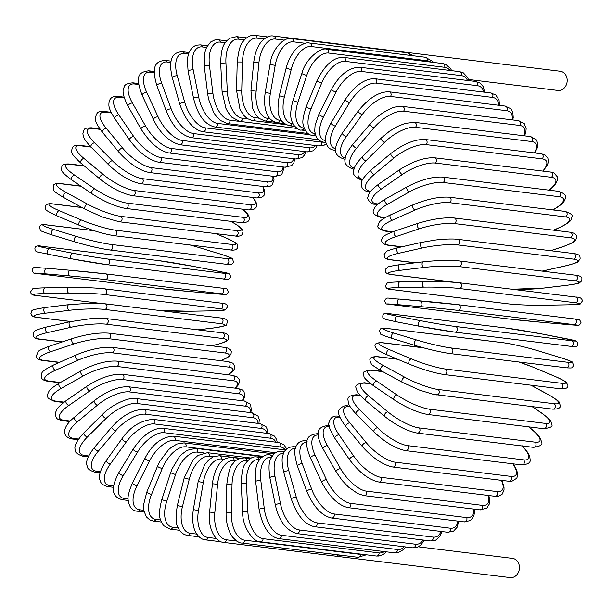<?xml version="1.0" encoding="UTF-8"?>
<svg xmlns="http://www.w3.org/2000/svg" width="613" height="613" viewBox="0 0 613 613"><rect width="100%" height="100%" fill="white"/><g stroke="black" fill="none" stroke-linecap="round" stroke-linejoin="round"><path stroke-width="0.92" d="M338.23 554.872A2.843 2.375 97 0 1 335.978 556.206A9.678 8.084 -83 0 0 340.361 555.133M509.916 577.561A9.678 8.084 -83 0 0 510.146 577.592A9.678 8.084 -83 0 0 510.384 577.615A9.678 8.084 -83 0 0 519.372 568.833A9.678 8.084 -83 0 0 512.506 558.382A9.678 8.084 -83 0 0 512.269 558.359M335.549 556.152A9.678 8.084 -83 0 0 335.748 556.183A9.678 8.084 -83 0 0 335.978 556.206A2.843 2.375 97 0 1 335.909 556.198L223.576 542.405A2.843 2.375 -83 0 0 226.289 539.792L236.787 541.08M557.677 90.425A9.678 8.084 -83 0 0 557.914 90.456A9.678 8.084 -83 0 0 558.144 90.479A9.678 8.084 -83 0 0 567.132 81.698A9.678 8.084 -83 0 0 560.267 71.246A9.678 8.084 -83 0 0 560.037 71.223M387.876 50.404A9.678 8.084 -83 0 0 385.868 49.837A9.678 8.084 -83 0 0 385.669 49.814M385.631 49.814A2.843 2.375 97 0 1 385.7 49.814A2.843 2.375 97 0 1 386.742 50.266M69.767 275.957A2.843 1.563 -85 0 1 68.487 272.961A2.843 1.563 -85 0 1 70.288 270.287L46.596 268.218C34.09 267.927 34.68 265.329 31.983 270.004C34.152 274.846 33.025 272.356 38.634 273.727A2.843 2.375 -83 0 0 38.703 273.735L154.767 287.987A25.616 0.414 -174.4 0 0 190.053 291.566L213.753 293.635A25.616 0.414 -174.4 0 0 221.117 293.788L105.061 279.536A25.616 0.414 -174.4 0 0 69.767 275.957L46.067 273.888A2.843 1.563 -85 0 1 44.787 270.892A2.843 1.563 -85 0 1 46.596 268.218A2.843 1.563 -85 0 1 46.619 268.218L70.257 270.287M46.067 273.888A25.616 0.414 -174.4 0 0 38.703 273.735M38.634 273.727L154.698 287.98L190.084 291.566A2.843 1.563 95 0 0 190.084 291.566A2.843 1.563 95 0 0 190.114 291.566M213.753 293.635A2.843 1.563 95 0 0 213.784 293.635C226.289 293.934 225.691 296.523 228.396 291.849C226.22 287.007 227.346 289.497 221.745 288.125A2.843 2.375 -83 0 0 221.676 288.118L105.75 273.888M221.117 293.788A2.843 2.375 -83 0 0 223.76 291.198A2.843 2.375 -83 0 0 221.745 288.125L105.681 273.881A2.843 2.375 -83 0 0 105.612 273.873A25.616 0.414 5.6 0 0 70.319 270.295A2.843 1.563 -85 0 1 70.319 270.295L105.681 273.881A2.843 2.375 -83 0 1 107.696 276.953A2.843 2.375 -83 0 1 105.061 279.536M37.002 295.558A2.843 2.375 -83 0 0 37.293 295.619A2.843 2.375 -83 0 0 37.569 295.635L101.214 303.45M158.644 310.37A25.616 1.632 -178.6 0 0 189.057 311.235L212.91 310.829A25.616 1.632 -178.6 0 0 220.412 308.753L104.348 294.501A25.616 1.632 -178.6 0 0 68.917 293.152L45.071 293.558A25.616 1.632 -178.6 0 0 37.569 295.635M45.071 293.558A2.843 1.555 -91 0 1 43.584 290.631A2.843 1.555 -91 0 1 45.094 287.872A2.843 1.555 -91 0 1 45.209 287.872L68.825 287.474M68.917 293.152A2.843 1.555 -91 0 1 67.438 290.233A2.843 1.555 -91 0 1 68.94 287.466A2.843 1.555 -91 0 1 69.062 287.474A25.616 1.632 1.4 0 1 104.486 288.823M104.348 294.501A2.843 2.375 -83 0 0 106.792 291.788A2.843 2.375 -83 0 0 104.762 288.838C94.846 287.796 82.908 287.344 68.94 287.466L45.094 287.872C41.125 287.803 31.868 288.539 32.704 288.93L30.65 291.742C30.612 294.225 32.826 295.512 37.293 295.619L100.907 303.427M220.412 308.753A2.843 2.375 -83 0 0 222.856 306.033A2.843 2.375 -83 0 0 220.826 303.083L104.762 288.838M212.91 310.829A2.843 1.555 89 0 0 213.025 310.837C216.987 310.898 226.251 310.163 225.408 309.772L227.469 306.96C227.507 304.477 225.293 303.19 220.826 303.083M197.922 329.84L213.324 327.978A25.616 2.85 177.2 0 0 220.795 323.672L104.731 309.427A25.616 2.85 177.2 0 0 69.33 310.301L45.515 313.182A2.843 1.532 -96.9 0 1 43.837 310.347A2.843 1.532 -96.9 0 1 45.033 307.527C26.918 310.622 33.654 309.971 30.911 313.458C31.271 315.848 33.485 317.189 37.554 317.48A2.843 2.375 -83 0 0 38.037 317.48L70.909 321.519M45.515 313.182A25.616 2.85 177.2 0 0 38.037 317.48M69.33 310.301A2.843 1.532 -96.9 0 1 67.652 307.473A2.843 1.532 -96.9 0 1 68.855 304.653L45.033 307.527A2.843 1.532 -96.9 0 1 45.239 307.527M104.731 309.427A2.843 2.375 -83 0 0 106.984 306.6A2.843 2.375 -83 0 0 104.946 303.772L89.536 303.274L68.855 304.653A2.843 1.532 -96.9 0 1 69.054 304.653M220.795 323.672A2.843 2.375 -83 0 0 223.04 320.852A2.843 2.375 -83 0 0 221.002 318.024L104.946 303.772M213.324 327.978A2.843 1.532 83.1 0 0 213.523 327.978C231.637 324.882 224.902 325.534 227.645 322.047C227.285 319.657 225.071 318.316 221.002 318.024M211.401 345.763L214.994 344.95A25.616 4.038 172.9 0 0 222.274 338.445L106.218 324.193A25.616 4.038 172.9 0 0 71.001 327.273L47.393 332.606A2.843 1.494 -102.7 0 1 45.538 329.886A2.843 1.494 -102.7 0 1 46.419 327.043C31.271 330.913 34.458 332.208 33.209 332.828L33.094 336.131C34.68 338.138 36.788 339.15 39.416 339.15A2.843 2.375 -83 0 0 40.113 339.119L62.449 341.862M47.393 332.606A25.616 4.038 172.9 0 0 40.113 339.119M71.001 327.273A2.843 1.494 -102.7 0 1 69.146 324.561A2.843 1.494 -102.7 0 1 70.028 321.71L46.419 327.043M106.218 324.193A2.843 2.375 -83 0 0 108.256 321.281A2.843 2.375 -83 0 0 106.218 318.584C105.758 318.522 102.133 317.871 90.655 318.668L70.028 321.71M222.274 338.445A2.843 2.375 -83 0 0 224.32 335.533A2.843 2.375 -83 0 0 222.281 332.828L106.218 318.584M214.994 344.95A2.843 1.494 77.3 0 0 215.278 344.943C230.419 341.066 227.239 339.771 228.488 339.15L228.603 335.847C227.017 333.84 224.91 332.828 222.281 332.828M220.588 360.674A25.616 5.195 168.6 0 0 224.841 352.95L108.777 338.698A25.616 5.195 168.6 0 0 73.92 343.947L50.703 351.693A2.843 1.456 -108.4 0 1 48.672 349.096A2.843 1.456 -108.4 0 1 49.247 346.261C41.791 349.142 38.09 350.942 38.152 351.663L36.213 356.283C36.405 358.49 38.627 359.885 42.872 360.467A2.843 2.375 -83 0 0 43.768 360.367L59.599 362.314M50.703 351.693A25.616 5.195 168.6 0 0 43.768 360.367M73.92 343.947A2.843 1.456 -108.4 0 1 71.897 341.357A2.843 1.456 -108.4 0 1 72.472 338.522L49.247 346.261M108.777 338.698A2.843 2.375 -83 0 0 110.616 335.717A2.843 2.375 -83 0 0 108.578 333.143C98.448 332.453 86.41 334.246 72.472 338.522M224.841 352.95A2.843 2.375 -83 0 0 226.672 349.969A2.843 2.375 -83 0 0 224.634 347.387L108.578 333.143M227.99 374.781A25.616 6.314 164.2 0 0 228.465 367.072L112.409 352.827A25.616 6.314 164.2 0 0 78.058 360.191L55.408 370.283A2.843 1.395 -114 0 1 53.224 367.823A2.843 1.395 -114 0 1 53.5 365.034C39.791 372.053 41.922 372.459 41.232 377.095C41.784 379.332 44.006 380.719 47.883 381.255A2.843 2.375 -83 0 0 48.986 381.087L60.419 382.489M55.408 370.283A25.616 6.314 164.2 0 0 48.986 381.087M78.058 360.191A2.843 1.395 -114 0 1 75.874 357.731A2.843 1.395 -114 0 1 76.15 354.942L53.5 365.034M112.409 352.827A2.843 2.375 -83 0 0 114.033 349.801A2.843 2.375 -83 0 0 112.003 347.349C101.858 346.759 89.904 349.295 76.15 354.942M228.465 367.072A2.843 2.375 -83 0 0 230.097 364.053A2.843 2.375 -83 0 0 228.067 361.593L112.003 347.349M234.994 388.136A25.616 7.387 159.7 0 0 233.132 380.719L117.068 366.467A25.616 7.387 159.7 0 0 83.383 375.884L61.476 388.251A2.843 1.333 -119.4 0 1 59.154 385.929A2.843 1.333 -119.4 0 1 59.132 383.217C52.81 387.178 49.431 389.883 48.979 391.332C47.278 394.297 47.109 396.695 48.473 398.519L54.427 401.362A2.843 2.375 -83 0 0 55.714 401.094L64.104 402.128M61.476 388.251A25.616 7.387 159.7 0 0 55.714 401.094M83.383 375.884A2.843 1.333 -119.4 0 1 81.069 373.562A2.843 1.333 -119.4 0 1 81.039 370.85L59.132 383.217M117.068 366.467A2.843 2.375 -83 0 0 118.493 363.417A2.843 2.375 -83 0 0 116.47 361.088C106.325 360.59 94.509 363.846 81.039 370.85M233.132 380.719A2.843 2.375 -83 0 0 234.549 377.669A2.843 2.375 -83 0 0 232.534 375.34L116.47 361.088M242.189 400.733A25.616 8.406 155.1 0 0 238.794 393.776L122.73 379.524A25.616 8.406 155.1 0 0 89.866 390.902L68.855 405.454A2.843 1.257 -124.7 0 1 66.411 403.277A2.843 1.257 -124.7 0 1 66.104 400.672C55.691 408.618 56.978 409.668 55.584 412.434C55.645 419.553 57.017 419.001 62.442 420.648A2.843 2.375 -83 0 0 63.921 420.257L70.311 421.047M68.855 405.454A25.616 8.406 155.1 0 0 63.921 420.257M89.866 390.902A2.843 1.257 -124.7 0 1 87.414 388.734A2.843 1.257 -124.7 0 1 87.107 386.121L66.104 400.672M122.73 379.524A2.843 2.375 -83 0 0 123.949 376.474A2.843 2.375 -83 0 0 121.949 374.259C111.819 373.838 100.21 377.8 87.107 386.121M238.794 393.776A2.843 2.375 -83 0 0 240.012 390.719A2.843 2.375 -83 0 0 238.005 388.512L121.949 374.259M249.805 412.511A25.616 9.356 150.4 0 0 245.415 406.143L129.351 391.891A25.616 9.356 150.4 0 0 97.444 405.132L77.506 421.752A2.843 1.165 -129.8 0 1 74.939 419.736A2.843 1.165 -129.8 0 1 74.372 417.261C63.951 425.453 59.982 436.134 71.867 438.946A2.843 2.375 -83 0 0 73.522 438.425L78.625 439.046M77.506 421.752A25.616 9.356 150.4 0 0 73.522 438.425M97.444 405.132A2.843 1.165 -129.8 0 1 94.877 403.116A2.843 1.165 -129.8 0 1 94.31 400.649L74.372 417.261M129.351 391.891A2.843 2.375 -83 0 0 130.37 388.857A2.843 2.375 -83 0 0 128.385 386.765C118.294 386.405 106.938 391.033 94.31 400.649M245.415 406.143A2.843 2.375 -83 0 0 246.434 403.101A2.843 2.375 -83 0 0 244.449 401.017L128.385 386.765M257.935 423.384A25.616 10.237 145.5 0 0 252.939 417.729L136.875 403.477A25.616 10.237 145.5 0 0 106.064 418.472L87.345 437.031A2.843 1.073 -134.8 0 1 84.678 435.169A2.843 1.073 -134.8 0 1 83.858 432.862C76.87 440.525 73.966 446.011 75.154 449.329C74.51 451.973 77.008 454.241 82.632 456.126A2.843 2.375 -83 0 0 84.456 455.451L88.755 455.98M87.345 437.031A25.616 10.237 145.5 0 0 84.456 455.451M106.064 418.472A2.843 1.073 -134.8 0 1 103.398 416.61A2.843 1.073 -134.8 0 1 102.578 414.304L83.858 432.862M136.875 403.477A2.843 2.375 -83 0 0 137.703 400.481A2.843 2.375 -83 0 0 135.741 398.504C130.079 396.826 112.378 403.959 102.578 414.304M252.939 417.729A2.843 2.375 -83 0 0 253.767 414.725A2.843 2.375 -83 0 0 251.805 412.756L135.741 398.504M266.586 433.291A25.616 11.034 140.4 0 0 261.314 428.441L145.25 414.196A25.616 11.034 140.4 0 0 115.665 430.809L98.302 451.176A2.843 0.973 -139.6 0 1 95.544 449.475A2.843 0.973 -139.6 0 1 94.502 447.344C87.935 455.888 85.452 461.98 87.054 465.612C86.908 468.317 89.444 470.47 94.663 472.064A2.843 2.375 -83 0 0 96.647 471.213L100.494 471.688M98.302 451.176A25.616 11.034 140.4 0 0 96.647 471.213M115.665 430.809A2.843 0.973 -139.6 0 1 112.907 429.115A2.843 0.973 -139.6 0 1 111.865 426.985L94.502 447.344M145.25 414.196A2.843 2.375 -83 0 0 145.894 411.246A2.843 2.375 -83 0 0 143.963 409.392C133.236 409.453 122.531 415.315 111.865 426.985M261.314 428.441A2.843 2.375 -83 0 0 261.95 425.499A2.843 2.375 -83 0 0 260.019 423.644L143.963 409.392M275.712 442.157A25.616 11.754 135.2 0 0 270.471 438.211L154.415 423.958A25.616 11.754 135.2 0 0 126.171 442.057L110.302 464.072A2.843 0.858 -144.2 0 1 107.459 462.539A2.843 0.858 -144.2 0 1 106.21 460.608C100.126 470.048 98.126 476.707 100.21 480.6C100.639 483.419 103.191 485.427 107.857 486.622A2.843 2.375 -83 0 0 109.988 485.596L113.681 486.048M110.302 464.072A25.616 11.754 135.2 0 0 109.988 485.596M126.171 442.057A2.843 0.858 -144.2 0 1 123.328 440.525A2.843 0.858 -144.2 0 1 122.079 438.601L106.21 460.608M154.415 423.958A2.843 2.375 -83 0 0 154.874 421.085A2.843 2.375 -83 0 0 152.982 419.346C140.569 420.449 130.27 426.87 122.079 438.601M270.471 438.211A2.843 2.375 -83 0 0 270.931 435.33A2.843 2.375 -83 0 0 269.038 433.59L152.982 419.346M285.214 449.904A25.616 12.383 129.8 0 0 280.348 446.954L164.292 432.701A25.616 12.383 129.8 0 0 137.496 452.133L123.244 475.619A2.843 0.743 -148.8 0 1 120.324 474.255A2.843 0.743 -148.8 0 1 118.899 472.554C109.505 490.27 112.976 497.051 122.117 499.71A2.843 2.375 -83 0 0 124.378 498.476L128.171 498.944M123.244 475.619A25.616 12.383 129.8 0 0 124.378 498.476M137.496 452.133A2.843 0.743 -148.8 0 1 134.584 450.762A2.843 0.743 -148.8 0 1 133.151 449.061L118.899 472.554M164.292 432.701A2.843 2.375 -83 0 0 162.721 428.28C152.859 427.974 142.998 434.901 133.151 449.061M280.348 446.954A2.843 2.375 -83 0 0 278.785 442.532L162.721 428.28M275.666 452.731L174.805 440.349A25.616 12.919 124.3 0 0 149.564 460.953L137.028 485.741A2.843 0.621 -153.2 0 1 134.048 484.546A2.843 0.621 -153.2 0 1 132.462 483.075C128.845 491.511 127.435 497.25 128.224 500.292C129.266 507.219 132.308 510.859 137.343 511.211A2.843 2.375 -83 0 0 139.718 509.771L143.833 510.277M137.028 485.741A25.616 12.919 124.3 0 0 139.718 509.771M149.564 460.953A2.843 0.621 -153.2 0 1 146.584 459.75A2.843 0.621 -153.2 0 1 144.99 458.279L132.462 483.075M174.805 440.349A2.843 2.375 -83 0 0 173.127 436.142C161.571 436.977 152.193 444.356 144.99 458.279M263.023 456.317L185.885 446.846A25.616 13.356 118.6 0 0 162.276 468.447L151.564 494.354A2.843 0.49 -157.5 0 1 148.53 493.327A2.843 0.49 -157.5 0 1 146.798 492.101L143.68 504.361L143.925 510.798L146.346 516.843L149.764 519.885L153.403 521.042A2.843 2.375 -83 0 0 155.886 519.387L160.56 519.954M151.564 494.354A25.616 13.356 118.6 0 0 155.886 519.387M162.276 468.447A2.843 0.49 -157.5 0 1 159.242 467.42A2.843 0.49 -157.5 0 1 157.518 466.202L146.798 492.101M185.885 446.846A2.843 2.375 -83 0 0 184.099 442.862L176.919 444.034L171.249 447.413L168.383 449.904L159.893 461.229L157.518 466.202M203.531 452.892L197.44 452.149A25.616 13.693 112.8 0 0 175.54 474.569L166.728 501.396L161.801 499.572C157.61 516.016 159.74 519.556 163.587 525.617L170.192 529.134A2.843 2.375 -83 0 0 172.759 527.241L178.237 527.916M166.728 501.396A25.616 13.693 112.8 0 0 172.759 527.241M175.54 474.569L170.621 472.753L161.801 499.572M197.44 452.149A2.843 2.375 -83 0 0 195.57 448.387L187.042 450.348L181.693 454.386L179.08 457.198L172.115 468.769L170.621 472.753M213.454 456.708L209.385 456.202A25.616 13.923 106.9 0 0 189.256 479.266L182.406 506.805L177.356 505.418C175.563 516.966 175.686 524.054 177.716 526.69C179.624 531.709 182.912 534.62 187.57 535.425A2.843 2.375 -83 0 0 190.199 533.295L196.804 534.107M182.406 506.805A25.616 13.923 106.9 0 0 190.199 533.295M189.256 479.266L184.207 477.887L177.356 505.418M209.385 456.202A2.843 2.375 -83 0 0 207.447 452.685L197.915 455.459L192.957 460.049L184.207 477.887M224.366 459.329L221.622 458.991A25.616 14.045 101 0 0 203.309 482.508L198.474 510.545L193.333 509.602C191.425 522.736 194.329 529.931 195.7 532.23C198.351 536.957 201.593 539.501 205.409 539.861A2.843 2.375 -83 0 0 208.091 537.486L216.243 538.49M198.474 510.545A25.616 14.045 101 0 0 208.091 537.486M203.309 482.508L198.168 481.573L193.333 509.602M221.622 458.991A2.843 2.375 -83 0 0 219.63 455.712L213.454 456.708L209.117 459.528L204.665 464.662L198.168 481.573M235.806 460.7L234.066 460.486A25.616 14.061 95 0 0 217.6 484.262L214.826 512.583A25.616 14.061 95 0 0 226.289 539.792M234.066 460.486A2.843 2.375 -83 0 0 232.043 457.459L239.806 458.409M217.6 484.262L212.397 483.78C214.121 470.179 219.048 463.964 220.925 462.21C223.285 459.122 226.994 457.543 232.043 457.459M214.826 512.583L209.623 512.1L212.397 483.78M241.928 543.049A2.843 2.375 -83 0 0 244.656 540.183L360.72 554.436A2.843 2.375 97 0 1 357.984 557.301L241.928 543.049C239.76 543.248 236.825 541.463 233.124 537.685C230.695 535.555 225.699 525.249 226.097 512.889L231.323 512.912A25.616 13.976 89 0 0 244.656 540.183M247.583 460.8L246.618 460.677A25.616 13.976 89 0 0 232.028 484.523L231.323 512.912M360.72 554.436A25.616 13.976 89 0 0 362.942 554.382M232.028 484.523L226.795 484.492L226.097 512.889M246.618 460.677A2.843 2.375 -83 0 0 244.579 457.896C238.695 458.309 234.833 460.233 233.001 463.673C230.312 465.535 228.243 472.477 226.795 484.492M260.326 541.785A2.843 2.375 -83 0 0 263.054 538.674L379.118 552.918A2.843 2.375 97 0 1 376.382 556.029L260.326 541.785C254.908 542.965 242.227 528.421 242.625 511.955L247.844 511.533A25.616 13.777 83.1 0 0 263.054 538.674M259.537 459.612L259.192 459.566A25.616 13.777 83.1 0 0 246.464 483.282L247.844 511.533M379.118 552.918A25.616 13.777 83.1 0 0 384.42 551.6M246.464 483.282L241.238 483.703L242.625 511.955M259.192 459.566A2.843 2.375 -83 0 0 257.154 457.03C253.23 456.095 249.299 458.325 245.369 463.727C243.032 465.895 241.652 472.554 241.238 483.703M278.631 538.62A2.843 2.375 -83 0 0 281.336 535.256L397.4 549.509A2.843 2.375 97 0 1 394.688 552.865L278.631 538.62C269.084 536.643 262.563 526.874 259.084 509.326A2.843 0.452 172.9 0 1 261.069 508.644A2.843 0.452 172.9 0 1 264.264 508.438A25.616 13.478 77.3 0 0 281.336 535.256M271.559 457.145A25.616 13.478 77.3 0 0 260.816 480.546L264.264 508.438M397.4 549.509A25.616 13.478 77.3 0 0 404.182 546.765M260.816 480.546A2.843 0.452 172.9 0 0 257.621 480.753A2.843 0.452 172.9 0 0 255.629 481.427L259.084 509.326M271.651 456.984A2.843 2.375 -83 0 0 269.659 454.869C267.674 454.003 264.663 455.152 260.632 458.294C257.744 462.118 254.495 465.688 255.629 481.427M296.707 533.571A2.843 2.375 -83 0 0 299.374 529.977L415.43 544.221A2.843 2.375 97 0 1 412.764 547.823L296.707 533.571C286.064 530.337 278.946 520.812 275.352 505.005A2.843 0.575 168.6 0 1 277.275 504.047A2.843 0.575 168.6 0 1 280.463 503.671A25.616 13.072 71.6 0 0 299.374 529.977M283.528 453.428A25.616 13.072 71.6 0 0 274.969 476.347L280.463 503.671M415.43 544.221A25.616 13.072 71.6 0 0 423.008 540.022M274.969 476.347A2.843 0.575 168.6 0 0 271.781 476.73A2.843 0.575 168.6 0 0 269.858 477.68L275.352 505.005M283.781 452.831A2.843 2.375 -83 0 0 282.011 451.421C277.245 450.509 273.398 453.206 270.471 459.512C268.8 462.309 268.594 468.363 269.858 477.68M314.408 526.69A2.843 2.375 -83 0 0 317.021 522.858L433.085 537.103A2.843 2.375 97 0 1 430.472 540.942L314.408 526.69C304.784 524.613 297.075 515.395 291.305 499.036A2.843 0.705 164.2 0 1 293.137 497.81A2.843 0.705 164.2 0 1 296.309 497.25A25.616 12.574 66 0 0 317.021 522.858M295.359 448.478A25.616 12.574 66 0 0 288.807 470.707L296.309 497.25M433.085 537.103A25.616 12.574 66 0 0 440.939 531.44M288.807 470.707A2.843 0.705 164.2 0 0 285.643 471.267A2.843 0.705 164.2 0 0 283.804 472.493L291.305 499.036M295.596 447.643A2.843 2.375 -83 0 0 294.11 446.716C288.125 446.693 284.386 449.582 282.884 455.375C281.605 458.195 281.911 463.903 283.804 472.493M331.61 518.023A2.843 2.375 -83 0 0 333.847 516.828A2.843 2.375 -83 0 0 334.146 513.962L450.21 528.207A2.843 2.375 97 0 1 449.911 531.073A2.843 2.375 97 0 1 447.666 532.268L331.61 518.023C321.925 515.908 313.664 507.058 306.822 491.465A2.843 0.82 159.7 0 1 308.538 489.979A2.843 0.82 159.7 0 1 311.68 489.235A25.616 11.976 60.6 0 0 334.146 513.962M306.975 442.325A25.616 11.976 60.6 0 0 302.24 463.673L311.68 489.235M450.21 528.207A25.616 11.976 60.6 0 0 457.896 521.104M302.24 463.673A2.843 0.82 159.7 0 0 299.098 464.416A2.843 0.82 159.7 0 0 297.374 465.895L306.822 491.465M307.105 441.421A2.843 2.375 -83 0 0 305.856 440.793C301.297 440.425 298.094 442.157 296.255 445.988C293.911 448.517 294.278 455.152 297.374 465.895M348.169 507.633A2.843 2.375 -83 0 0 350.475 506.338A2.843 2.375 -83 0 0 350.621 503.357L466.677 517.602A2.843 2.375 97 0 1 466.531 520.583A2.843 2.375 97 0 1 464.233 521.885L348.169 507.633C338.43 505.51 329.633 497.074 321.787 482.347A2.843 0.935 155.1 0 1 323.365 480.607A2.843 0.935 155.1 0 1 326.468 479.688A25.616 11.287 55.3 0 0 350.621 503.357M318.308 435.015A25.616 11.287 55.3 0 0 315.151 455.306L326.468 479.688M466.677 517.602A25.616 11.287 55.3 0 0 473.757 509.081M315.151 455.306A2.843 0.935 155.1 0 0 312.048 456.225A2.843 0.935 155.1 0 0 310.469 457.957L321.787 482.347M318.3 434.211A2.843 2.375 -83 0 0 317.174 433.697C309.864 434.563 306.446 437.667 306.921 442.992C306.285 445.467 307.473 450.455 310.469 457.957M363.976 495.603A2.843 2.375 -83 0 0 366.336 494.201A2.843 2.375 -83 0 0 366.313 491.12L482.377 505.365A2.843 2.375 97 0 1 482.393 508.453A2.843 2.375 97 0 1 480.033 509.855L363.976 495.603L357.739 493.58L348.49 487.082L342.177 480.5L336.085 471.749A2.843 1.042 150.4 0 1 337.502 469.78A2.843 1.042 150.4 0 1 340.56 468.677A25.616 10.505 50.2 0 0 366.313 491.12M329.304 426.61A25.616 10.505 50.2 0 0 327.449 445.651L340.56 468.677M482.377 505.365A25.616 10.505 50.2 0 0 488.354 495.465M327.449 445.651A2.843 1.042 150.4 0 0 324.4 446.754A2.843 1.042 150.4 0 0 322.982 448.724L336.085 471.749M329.204 426.096A2.843 2.375 -83 0 0 327.97 425.476C320.308 426.648 317.082 429.721 318.3 434.701C317.925 437.115 319.48 441.789 322.982 448.724M378.895 482.025A2.843 2.375 -83 0 0 381.309 480.515A2.843 2.375 -83 0 0 381.117 477.343L497.174 491.595A2.843 2.375 97 0 1 497.373 494.76A2.843 2.375 97 0 1 494.959 496.277L378.895 482.025C369.034 479.925 359.272 472.5 349.617 459.758A2.843 1.134 145.5 0 1 350.843 457.566A2.843 1.134 145.5 0 1 353.839 456.287A25.616 9.655 45.2 0 0 381.117 477.343M339.954 417.2L339.694 417.169A25.616 9.655 45.2 0 0 339.043 434.801L353.839 456.287M497.174 491.595A25.616 9.655 45.2 0 0 501.48 480.339M339.043 434.801A2.843 1.134 145.5 0 0 336.047 436.081A2.843 1.134 145.5 0 0 334.828 438.264L349.617 459.758M339.694 417.169A2.843 2.375 -83 0 0 338.169 416.204C333.51 415.399 330.484 417.453 329.089 422.357C327.794 424.326 329.702 429.629 334.828 438.264M392.818 467.006A2.843 2.375 -83 0 0 395.285 465.382A2.843 2.375 -83 0 0 394.902 462.141L510.966 476.393A2.843 2.375 97 0 1 511.342 479.627A2.843 2.375 97 0 1 508.882 481.251L392.818 467.006C382.91 464.938 372.727 458.095 362.275 446.463A2.843 1.226 140.4 0 1 363.287 444.073A2.843 1.226 140.4 0 1 366.206 442.617A25.616 8.728 40.4 0 0 394.902 462.141M350.299 406.871L349.073 406.725A25.616 8.728 40.4 0 0 349.839 422.824L366.206 442.617M510.966 476.393A25.616 8.728 40.4 0 0 512.851 463.811M349.839 422.824A2.843 1.226 140.4 0 0 346.912 424.28A2.843 1.226 140.4 0 0 345.908 426.671L362.275 446.463M349.073 406.725A2.843 2.375 -83 0 0 347.686 405.936C345.395 404.197 337.564 409.262 339.027 411.17C337.656 413.453 339.954 418.618 345.908 426.671M405.645 450.647A2.843 2.375 -83 0 0 408.158 448.908A2.843 2.375 -83 0 0 407.576 445.62L523.64 459.873A2.843 2.375 97 0 1 524.215 463.16A2.843 2.375 97 0 1 521.709 464.899L405.645 450.647C395.691 448.647 385.133 442.417 373.968 431.966A2.843 1.303 135.2 0 1 374.735 429.391A2.843 1.303 135.2 0 1 377.577 427.759A25.616 7.731 35.8 0 0 407.576 445.62M360.498 395.73L357.685 395.385A25.616 7.731 35.8 0 0 359.762 409.821L377.577 427.759M523.64 459.873A25.616 7.731 35.8 0 0 522.069 445.95M359.762 409.821A2.843 1.303 135.2 0 0 356.919 411.453A2.843 1.303 135.2 0 0 356.153 414.028L373.968 431.966M357.685 395.385A2.843 2.375 -83 0 0 356.444 394.757C350.077 395.255 347.272 397.071 348.031 400.228C348.49 403.048 347.51 404.657 356.153 414.028M417.269 433.085A2.843 2.375 -83 0 0 419.821 431.23A2.843 2.375 -83 0 0 419.047 427.912L535.103 442.157A2.843 2.375 97 0 1 535.885 445.482A2.843 2.375 97 0 1 533.333 447.337L417.269 433.085C407.285 431.169 396.396 425.598 384.612 416.373A2.843 1.379 129.8 0 1 385.117 413.645A2.843 1.379 129.8 0 1 387.86 411.836A25.616 6.674 31.2 0 0 419.047 427.912M370.972 383.914L365.471 383.24A25.616 6.674 31.2 0 0 368.727 395.883L387.86 411.836M535.103 442.157A25.616 6.674 31.2 0 0 531.846 429.514L528.659 426.855M368.727 395.883A2.843 1.379 129.8 0 0 365.976 397.691A2.843 1.379 129.8 0 0 365.478 400.419L384.612 416.373M365.471 383.24A2.843 2.375 -83 0 0 364.39 382.757C357.249 383.677 354.552 385.539 356.283 388.343C357.187 391.117 356.184 392.052 365.478 400.419M531.846 429.514A2.843 1.379 -50.2 0 1 532.245 429.675L528.896 426.886M427.613 414.449A2.843 2.375 -83 0 0 430.196 412.48A2.843 2.375 -83 0 0 429.207 409.147L545.271 423.391A2.843 2.375 97 0 1 546.26 426.725A2.843 2.375 97 0 1 543.67 428.694L427.613 414.449C417.614 412.626 406.45 407.745 394.113 399.799A2.843 1.433 124.3 0 1 394.335 396.94A2.843 1.433 124.3 0 1 396.971 394.971A25.616 5.571 26.8 0 0 429.207 409.147M382.773 371.654L372.359 370.375A25.616 5.571 26.8 0 0 376.666 381.117L396.971 394.971M545.271 423.391A25.616 5.571 26.8 0 0 540.965 412.649L532.107 406.611M376.666 381.117A2.843 1.433 124.3 0 0 374.037 383.094A2.843 1.433 124.3 0 0 373.807 385.952L394.113 399.799M372.359 370.375A2.843 2.375 -83 0 0 371.455 370.03C364.505 370.934 361.869 372.329 363.54 374.206C364.865 376.796 360.812 376.236 373.807 385.952M540.965 412.649A2.843 1.433 -55.7 0 1 541.31 412.771L532.306 406.634M436.579 394.879A2.843 2.375 -83 0 0 439.207 392.795A2.843 2.375 -83 0 0 438.004 389.462L554.06 403.714A2.843 2.375 97 0 1 555.263 407.04A2.843 2.375 97 0 1 552.642 409.132L433.521 394.366L419.69 390.167L402.412 382.366A2.843 1.487 118.6 0 1 402.343 379.416A2.843 1.487 118.6 0 1 404.848 377.279A25.616 4.421 22.5 0 0 438.004 389.462M397.699 359.272L378.305 356.889A25.616 4.421 22.5 0 0 383.531 365.647L404.848 377.279M554.06 403.714A25.616 4.421 22.5 0 0 548.842 394.956L530.935 385.186M383.531 365.647A2.843 1.487 118.6 0 0 381.025 367.785A2.843 1.487 118.6 0 0 381.094 370.735L402.412 382.366M378.305 356.889A2.843 2.375 -83 0 0 377.585 356.659C372.16 356.559 369.585 357.731 369.861 360.16L371.21 363.731C370.742 364.114 374.045 366.451 381.094 370.735M548.842 394.956A2.843 1.487 -61.4 0 1 549.133 395.048L531.096 385.209M444.118 374.528A2.843 2.375 -83 0 0 446.77 372.321A2.843 2.375 -83 0 0 445.352 369.026L561.408 383.271A2.843 2.375 97 0 1 562.834 386.573A2.843 2.375 97 0 1 560.182 388.78L444.118 374.528C434.165 372.957 422.61 369.516 409.446 364.214A2.843 1.525 112.8 0 0 409.668 364.275M423.414 347.824L383.271 342.897A25.616 3.241 18.2 0 0 389.255 349.579L411.43 358.911A25.616 3.241 18.2 0 0 445.352 369.026M411.43 358.911A2.843 1.525 112.8 0 0 409.07 361.203A2.843 1.525 112.8 0 0 409.446 364.214L387.27 354.889A2.843 1.525 112.8 0 0 387.493 354.942M561.408 383.271A25.616 3.241 18.2 0 0 555.416 376.589L533.249 367.256A25.616 3.241 18.2 0 0 518.813 361.976M389.255 349.579A2.843 1.525 112.8 0 0 386.895 351.87A2.843 1.525 112.8 0 0 387.27 354.889C379.317 351.134 375.8 349.241 376.711 349.203L375.171 346.598C374.214 343.747 376.734 342.46 382.734 342.751A2.843 2.375 -83 0 1 383.271 342.897M533.249 367.256A2.843 1.525 -67.2 0 1 533.471 367.317A2.843 1.525 -67.2 0 1 533.67 367.432M555.416 376.589A2.843 1.525 -67.2 0 1 555.639 376.65A2.843 1.525 -67.2 0 1 555.845 376.765M449.827 353.479A2.843 2.375 -83 0 0 450.164 353.555A2.843 2.375 -83 0 0 452.846 351.218A2.843 2.375 -83 0 0 451.199 347.977L567.263 362.222A2.843 2.375 97 0 1 568.902 365.471A2.843 2.375 97 0 1 566.228 367.8L450.164 353.555C440.272 352.115 428.602 349.418 415.147 345.471A2.843 1.548 106.9 0 0 415.292 345.502A25.616 2.038 -166 0 0 449.827 353.479M567.263 362.222A25.616 2.038 14 0 0 560.657 357.678L537.8 350.72A25.616 2.038 14 0 0 503.265 342.744L387.201 328.491A25.616 2.038 14 0 0 393.807 333.043L416.664 340A25.616 2.038 14 0 0 451.199 347.977M416.664 340A2.843 1.548 106.9 0 0 414.465 342.429A2.843 1.548 106.9 0 0 415.147 345.471L392.297 338.514A2.843 1.548 106.9 0 0 392.435 338.545M393.807 333.043A2.843 1.548 106.9 0 0 391.607 335.472A2.843 1.548 106.9 0 0 392.297 338.514C383.431 335.549 379.524 333.993 380.573 333.84L379.462 330.652C381.524 328.246 379.255 328.001 386.864 328.422A2.843 2.375 -83 0 1 387.201 328.491M503.265 342.744A2.843 2.375 -83 0 0 502.928 342.667L386.864 328.422M560.657 357.678A2.843 1.548 -73.1 0 1 560.795 357.708L537.946 350.751C524.49 346.797 512.82 344.108 502.928 342.667M571.569 340.728A25.616 0.82 9.8 0 0 564.504 338.361L541.133 333.832A25.616 0.82 9.8 0 0 506.139 328.039L390.083 313.787A25.616 0.82 9.8 0 0 397.147 316.155L420.51 320.683A2.843 1.563 101 0 0 418.487 323.243A2.843 1.563 101 0 0 419.484 326.285A2.843 1.563 101 0 0 419.545 326.292A25.616 0.82 -170.2 0 0 454.54 332.085A2.843 2.375 -83 0 0 454.677 332.108A2.843 2.375 -83 0 0 457.375 329.656A2.843 2.375 -83 0 0 455.505 326.476L571.569 340.728A2.843 2.375 97 0 1 573.431 343.901A2.843 2.375 97 0 1 570.734 346.353A2.843 2.375 97 0 1 570.603 346.33L454.815 332.116M420.51 320.683A25.616 0.82 9.8 0 0 455.505 326.476M419.43 326.269L396.182 321.756A2.843 1.563 101 0 1 396.121 321.748L419.484 326.285L454.677 332.108L570.734 346.353C577.73 348.015 578.105 345.334 577.837 342.498L575.415 340.759L541.195 333.84A2.843 1.563 -79 0 1 541.256 333.855M397.147 316.155A2.843 1.563 101 0 0 395.124 318.714A2.843 1.563 101 0 0 396.121 321.748L385.263 319.365L382.849 317.618C382.573 314.783 382.949 312.101 389.945 313.764A2.843 2.375 -83 0 0 389.807 313.756M390.083 313.787A2.843 2.375 -83 0 0 389.945 313.764L506.009 328.016A2.843 2.375 -83 0 0 505.871 328.001M506.139 328.039A2.843 2.375 -83 0 0 506.009 328.016L541.195 333.84A2.843 1.563 -79 0 0 541.133 333.832M457.681 310.362A2.843 2.375 -83 0 0 460.325 307.78A2.843 2.375 -83 0 0 458.309 304.707A2.843 2.375 -83 0 0 458.24 304.699A25.616 0.414 5.6 0 0 422.947 301.121A2.843 1.563 95 0 0 422.916 301.113A2.843 1.563 95 0 0 421.116 303.787A2.843 1.563 95 0 0 422.388 306.784L398.688 304.715A25.616 0.414 -174.4 0 0 391.324 304.561L507.388 318.814A25.616 0.414 -174.4 0 0 542.681 322.392L566.381 324.461A25.616 0.414 -174.4 0 0 573.745 324.614L457.681 310.362A25.616 0.414 -174.4 0 0 422.388 306.784M458.378 304.715L574.297 318.944A2.843 2.375 97 0 1 574.366 318.952A2.843 2.375 97 0 1 576.389 322.024A2.843 2.375 97 0 1 573.745 324.614M398.688 304.715A2.843 1.563 95 0 1 397.416 301.719A2.843 1.563 95 0 1 399.216 299.044A2.843 1.563 95 0 1 399.247 299.044L422.886 301.113M566.381 324.461A2.843 1.563 -85 0 0 566.412 324.461C578.91 324.76 578.32 327.35 581.017 322.676C578.848 317.833 579.975 320.323 574.366 318.952L458.309 304.707L399.216 299.044C386.711 298.753 387.309 296.156 384.604 300.83C386.78 305.672 385.654 303.182 391.255 304.554A2.843 2.375 -83 0 0 391.324 304.561M542.743 322.392A2.843 1.563 -85 0 1 542.712 322.392A2.843 1.563 -85 0 1 542.681 322.392L507.319 318.806L391.255 304.554M459.229 288.478A2.843 2.375 -83 0 0 461.681 285.765A2.843 2.375 -83 0 0 459.65 282.815C449.735 281.781 437.789 281.321 423.821 281.444A2.843 1.555 89 0 0 422.319 284.21A2.843 1.555 89 0 0 423.805 287.129L399.952 287.535A25.616 1.632 -178.6 0 0 392.45 289.612L508.514 303.864A25.616 1.632 -178.6 0 0 543.946 305.213L567.791 304.807A25.616 1.632 -178.6 0 0 575.293 302.73L459.229 288.478A25.616 1.632 -178.6 0 0 423.805 287.129M423.706 281.451L400.09 281.857A2.843 1.555 89 0 0 399.975 281.85L423.821 281.444A2.843 1.555 89 0 1 423.943 281.451A25.616 1.632 1.4 0 1 459.375 282.8M575.431 297.052A2.843 2.375 97 0 1 575.707 297.06A2.843 2.375 97 0 1 577.737 300.01A2.843 2.375 97 0 1 575.293 302.73M391.883 289.543A2.843 2.375 -83 0 0 392.174 289.597C387.968 289.642 385.753 288.348 385.531 285.704L387.209 283.083C386.136 282.624 390.397 282.21 399.975 281.85A2.843 1.555 89 0 0 398.473 284.616A2.843 1.555 89 0 0 399.952 287.535M507.962 303.795A2.843 2.375 -83 0 0 508.238 303.849L392.174 289.597A2.843 2.375 -83 0 0 392.45 289.612M544.175 305.205A2.843 1.555 -91 0 1 544.06 305.22C530.092 305.343 518.154 304.883 508.238 303.849A2.843 2.375 -83 0 0 508.514 303.864M568.029 304.799A2.843 1.555 -91 0 1 567.914 304.814L544.06 305.22A2.843 1.555 -91 0 1 543.946 305.213M459.65 282.815L575.707 297.06C579.913 297.014 582.128 298.316 582.35 300.96L580.672 303.581C581.745 304.04 577.492 304.454 567.914 304.814A2.843 1.555 -91 0 1 567.791 304.807M511.51 289.183A25.616 2.85 177.2 0 0 543.946 288.033L567.761 285.152A25.616 2.85 177.2 0 0 575.239 280.854L459.175 266.601A2.843 2.375 -83 0 0 461.42 263.774A2.843 2.375 -83 0 0 459.382 260.954C449.375 260.035 437.345 260.326 423.292 261.828A2.843 1.532 83.1 0 0 422.096 264.647A2.843 1.532 83.1 0 0 423.775 267.475L399.952 270.356A25.616 2.85 177.2 0 0 392.481 274.662L455.536 282.401M423.499 261.828A2.843 1.532 83.1 0 0 423.292 261.828L399.477 264.701A2.843 1.532 83.1 0 0 398.274 267.529A2.843 1.532 83.1 0 0 399.952 270.356M459.175 266.601A25.616 2.85 177.2 0 0 423.775 267.475M459.382 260.954L575.446 275.199A2.843 2.375 97 0 1 577.484 278.026A2.843 2.375 97 0 1 575.239 280.854M399.676 264.709A2.843 1.532 83.1 0 0 399.477 264.701C390.565 266.142 386.657 266.969 387.745 267.176L385.692 269.038C385.646 271.406 383.999 273.682 391.998 274.662A2.843 2.375 -83 0 0 392.481 274.662M544.344 287.987A2.843 1.532 -96.9 0 1 544.145 288.033A2.843 1.532 -96.9 0 1 543.946 288.033M568.167 285.106A2.843 1.532 -96.9 0 1 567.967 285.152A2.843 1.532 -96.9 0 1 567.761 285.152M542.13 271.107A25.616 4.038 172.9 0 0 542.689 270.984L566.297 265.659A25.616 4.038 172.9 0 0 573.584 259.146L457.52 244.894A2.843 2.375 -83 0 0 459.558 241.982A2.843 2.375 -83 0 0 457.52 239.285L454.593 239.039C446.279 238.748 438.119 239.675 435.161 240.058L421.338 242.411A2.843 1.494 77.3 0 0 420.449 245.261A2.843 1.494 77.3 0 0 422.303 247.981L398.695 253.307A25.616 4.038 172.9 0 0 391.416 259.82L415.476 262.77M421.614 242.403A2.843 1.494 77.3 0 0 421.338 242.411L397.73 247.744A2.843 1.494 77.3 0 0 396.841 250.587A2.843 1.494 77.3 0 0 398.695 253.307M457.52 244.894A25.616 4.038 172.9 0 0 422.303 247.981M457.52 239.285L573.584 253.529A2.843 2.375 97 0 1 575.622 256.234A2.843 2.375 97 0 1 573.584 259.146M398.006 247.729A2.843 1.494 77.3 0 0 397.73 247.744C389.615 249.966 385.815 251.276 386.336 251.667L384.144 254.464C384.512 256.334 383.079 258.862 390.719 259.851A2.843 2.375 -83 0 0 391.416 259.82M543.225 270.862A2.843 1.494 -102.7 0 1 542.972 270.969A2.843 1.494 -102.7 0 1 542.689 270.984M566.841 265.529A2.843 1.494 -102.7 0 1 566.581 265.644A2.843 1.494 -102.7 0 1 566.297 265.659M550.635 250.709L563.401 246.457A25.616 5.195 168.6 0 0 570.335 237.775L454.271 223.53A2.843 2.375 -83 0 0 456.103 220.55A2.843 2.375 -83 0 0 454.064 217.967C443.942 217.286 431.904 219.079 417.959 223.347A2.843 1.456 71.6 0 0 417.384 226.182A2.843 1.456 71.6 0 0 419.407 228.779L396.19 236.518A25.616 5.195 168.6 0 0 389.263 245.2L402.036 246.771M418.311 223.316A2.843 1.456 71.6 0 0 417.959 223.347L394.741 231.086A2.843 1.456 71.6 0 0 394.167 233.921A2.843 1.456 71.6 0 0 396.19 236.518M454.271 223.53A25.616 5.195 168.6 0 0 419.407 228.779M454.064 217.967L570.128 232.22A2.843 2.375 97 0 1 572.167 234.794A2.843 2.375 97 0 1 570.335 237.775M395.094 231.055A2.843 1.456 71.6 0 0 394.741 231.086C379.401 237.009 383.914 237.085 381.761 239.3C381.102 242.441 383.301 244.434 388.366 245.292A2.843 2.375 -83 0 0 389.263 245.2M550.819 250.732L563.753 246.426A2.843 1.456 -108.4 0 1 563.401 246.457M553.539 230.181L559.094 227.707A25.616 6.314 164.2 0 0 565.515 216.91L449.459 202.658A2.843 2.375 -83 0 0 451.084 199.639A2.843 2.375 -83 0 0 449.053 197.179C438.9 196.597 426.955 199.125 413.2 204.773A2.843 1.395 66 0 0 412.924 207.562A2.843 1.395 66 0 0 415.108 210.029L392.458 220.121A25.616 6.314 164.2 0 0 386.029 230.917L392.833 231.752M449.459 202.658A25.616 6.314 164.2 0 0 415.108 210.029M449.053 197.179L565.117 211.431A2.843 2.375 97 0 1 567.148 213.883A2.843 2.375 97 0 1 565.515 216.91M413.2 204.773L390.55 214.864A2.843 1.395 66 0 0 390.274 217.653A2.843 1.395 66 0 0 392.458 220.121M390.55 214.864C376.459 221.883 379.616 222.757 378.129 225.323C376.727 227.147 378.995 229.07 384.933 231.086A2.843 2.375 -83 0 0 386.029 230.917M553.761 230.212L559.5 227.653A2.843 1.395 -114 0 1 559.094 227.707M552.765 209.914L553.416 209.546A25.616 7.387 159.7 0 0 559.171 196.696L443.115 182.452A2.843 2.375 -83 0 0 444.532 179.402A2.843 2.375 -83 0 0 442.517 177.073C432.364 176.575 420.556 179.831 407.086 186.835A2.843 1.333 60.6 0 0 407.109 189.547A2.843 1.333 60.6 0 0 409.43 191.869L387.516 204.236A25.616 7.387 159.7 0 0 381.761 217.079L385.301 217.515M443.115 182.452A25.616 7.387 159.7 0 0 409.43 191.869M442.517 177.073L558.573 191.317A2.843 2.375 97 0 1 560.596 193.647A2.843 2.375 97 0 1 559.171 196.696M407.086 186.835L385.171 199.194A2.843 1.333 60.6 0 0 385.194 201.915A2.843 1.333 60.6 0 0 387.516 204.236M385.171 199.194C374.497 205.73 374.941 207.478 373.738 209.952C371.938 212.68 374.183 215.14 380.466 217.347A2.843 2.375 -83 0 0 381.761 217.079M553.026 209.945L553.868 209.462A2.843 1.333 -119.4 0 1 553.416 209.546M549.056 190.153A25.616 8.406 155.1 0 0 551.348 177.303L435.284 163.05A2.843 2.375 -83 0 0 436.502 160.001A2.843 2.375 -83 0 0 434.502 157.786C424.372 157.372 412.764 161.326 399.661 169.655A2.843 1.257 55.3 0 0 399.967 172.261A2.843 1.257 55.3 0 0 402.419 174.429L381.409 188.98A25.616 8.406 155.1 0 0 376.474 203.784L378.137 203.991M435.284 163.05A25.616 8.406 155.1 0 0 402.419 174.429M434.502 157.786L550.558 172.038A2.843 2.375 97 0 1 552.566 174.253A2.843 2.375 97 0 1 551.348 177.303M399.661 169.655L378.658 184.199A2.843 1.257 55.3 0 0 378.964 186.804A2.843 1.257 55.3 0 0 381.409 188.98M378.658 184.199C368.988 191.455 368.911 193.562 367.946 196.942C366.29 198.336 371.348 205.01 374.995 204.175A2.843 2.375 -83 0 0 376.474 203.784M542.758 171.081A25.616 9.356 150.4 0 0 542.099 158.867L426.035 144.614A2.843 2.375 -83 0 0 427.054 141.58A2.843 2.375 -83 0 0 425.077 139.488C414.986 139.128 403.622 143.756 390.994 153.373A2.843 1.165 50.2 0 0 391.569 155.84A2.843 1.165 50.2 0 0 394.128 157.855L374.191 174.475A25.616 9.356 150.4 0 0 370.206 191.149L370.735 191.21M426.035 144.614A25.616 9.356 150.4 0 0 394.128 157.855M425.077 139.488L541.133 153.74A2.843 2.375 97 0 1 543.118 155.825A2.843 2.375 97 0 1 542.099 158.867M390.994 153.373L371.057 169.985A2.843 1.165 50.2 0 0 371.631 172.46A2.843 1.165 50.2 0 0 374.191 174.475M371.057 169.985C363.9 176.797 360.666 181.287 361.348 183.448C361.187 188.291 363.586 191.034 368.551 191.67A2.843 2.375 -83 0 0 370.206 191.149M534.321 152.898A25.616 10.237 145.5 0 0 531.502 141.526L415.438 127.282A2.843 2.375 -83 0 0 416.265 124.278A2.843 2.375 -83 0 0 414.304 122.309L405.27 123.359L397.691 126.355L389.669 131.082L381.14 138.101A2.843 1.073 45.2 0 0 381.96 140.415A2.843 1.073 45.2 0 0 384.627 142.27L365.907 160.836A25.616 10.237 145.5 0 0 362.858 179.234M415.438 127.282A25.616 10.237 145.5 0 0 384.627 142.27M414.304 122.309L530.368 136.553A2.843 2.375 97 0 1 532.322 138.53A2.843 2.375 97 0 1 531.502 141.526M381.14 138.101L362.421 156.66A2.843 1.073 45.2 0 0 363.241 158.974A2.843 1.073 45.2 0 0 365.907 160.836M362.421 156.66C357.218 162.376 354.498 166.368 354.245 168.636C351.586 172.943 353.908 176.713 361.195 179.931A2.843 2.375 -83 0 0 362.704 179.517M524.023 135.779A25.616 11.034 140.4 0 0 519.632 125.427L403.569 111.175A2.843 2.375 -83 0 0 404.205 108.225A2.843 2.375 -83 0 0 402.281 106.371C396.642 106.578 393.071 107.198 391.577 108.24C380.972 112.708 373.21 120.179 370.175 123.964A2.843 0.973 40.4 0 0 371.225 126.094A2.843 0.973 40.4 0 0 373.984 127.788L356.62 148.154A25.616 11.034 140.4 0 0 354.421 168.115M403.569 111.175A25.616 11.034 140.4 0 0 373.984 127.788M402.281 106.371L518.337 120.623A2.843 2.375 97 0 1 520.268 122.477A2.843 2.375 97 0 1 519.632 125.427M370.175 123.964L352.82 144.331A2.843 0.973 40.4 0 0 353.862 146.453A2.843 0.973 40.4 0 0 356.62 148.154M352.82 144.331C348.023 150.545 345.571 154.989 345.448 157.656C343.594 162.675 346.107 166.475 352.981 169.042A2.843 2.375 -83 0 0 354.191 168.813M512.062 119.849A25.616 11.754 135.2 0 0 506.583 110.677L390.519 96.425A2.843 2.375 -83 0 0 390.979 93.551A2.843 2.375 -83 0 0 389.086 91.812C379.156 91.513 368.857 97.934 358.184 111.068A2.843 0.858 35.8 0 0 359.433 112.991A2.843 0.858 35.8 0 0 362.275 114.524L346.406 136.538A25.616 11.754 135.2 0 0 345.387 157.947M390.519 96.425A25.616 11.754 135.2 0 0 362.275 114.524M389.086 91.812L505.143 106.057A2.843 2.375 97 0 1 507.043 107.796A2.843 2.375 97 0 1 506.583 110.677M358.184 111.068L342.315 133.075A2.843 0.858 35.8 0 0 343.564 135.006A2.843 0.858 35.8 0 0 346.406 136.538M342.315 133.075C332.491 149.128 333.51 155.403 343.962 159.089A2.843 2.375 -83 0 0 345.249 158.821M498.584 105.252A25.616 12.383 129.8 0 0 492.446 97.398L376.39 83.146A2.843 2.375 -83 0 0 374.819 78.725C364.957 78.418 355.096 85.345 345.249 99.505A2.843 0.743 31.2 0 0 346.682 101.206A2.843 0.743 31.2 0 0 349.594 102.578L335.342 126.063A25.616 12.383 129.8 0 0 335.778 148.806M376.39 83.146A25.616 12.383 129.8 0 0 349.594 102.578M374.819 78.725L490.883 92.977A2.843 2.375 97 0 1 492.446 97.398M345.249 99.505L330.997 122.991A2.843 0.743 31.2 0 0 332.422 124.7A2.843 0.743 31.2 0 0 335.342 126.063M330.997 122.991C325.809 133.182 324.162 139.848 326.047 142.998C327.442 147.327 330.162 149.71 334.215 150.154A2.843 2.375 -83 0 0 335.771 149.71M483.703 92.096A25.616 12.919 124.3 0 0 477.343 85.682L361.279 71.43A2.843 2.375 -83 0 0 359.601 67.223C348.874 67.499 339.495 74.878 331.472 89.36A2.843 0.621 26.8 0 0 333.058 90.839A2.843 0.621 26.8 0 0 336.039 92.034L323.511 116.822A25.616 12.919 124.3 0 0 325.656 140.768M361.279 71.43A25.616 12.919 124.3 0 0 336.039 92.034M359.601 67.223L475.657 81.475A2.843 2.375 97 0 1 477.343 85.682M331.472 89.36L318.936 114.156A2.843 0.621 26.8 0 0 320.53 115.627A2.843 0.621 26.8 0 0 323.511 116.822M318.936 114.156L315.082 125.244L314.699 131.381L316.392 137.358L319.411 140.676L323.817 142.293A2.843 2.375 -83 0 0 325.741 141.511M467.497 80.472A25.616 13.356 118.6 0 0 461.382 75.629L345.318 61.377A2.843 2.375 -83 0 0 343.533 57.392C333.779 57.009 324.913 64.794 316.952 80.724A2.843 0.49 22.5 0 0 318.676 81.95A2.843 0.49 22.5 0 0 321.71 82.977L310.998 108.884A25.616 13.356 118.6 0 0 315.074 133.879M345.318 61.377A25.616 13.356 118.6 0 0 321.71 82.977M343.533 57.392L459.597 71.637A2.843 2.375 97 0 1 461.382 75.629M316.952 80.724L306.232 106.631A2.843 0.49 22.5 0 0 307.964 107.857A2.843 0.49 22.5 0 0 310.998 108.884M306.232 106.631C303.121 115.949 302.148 122.125 303.328 125.175C304.975 131.527 308.147 134.99 312.837 135.573A2.843 2.375 -83 0 0 315.159 134.239M449.965 70.457A25.616 13.693 112.8 0 0 444.678 67.307L328.622 53.055A2.843 2.375 -83 0 0 326.752 49.301C322.476 46.749 305.795 57.392 301.803 73.66L306.722 75.483L297.903 102.302A25.616 13.693 112.8 0 0 303.933 128.155L304.117 128.178M328.622 53.055A25.616 13.693 112.8 0 0 306.722 75.483M326.752 49.301L442.808 63.545A2.843 2.375 97 0 1 444.678 67.307M301.803 73.66L292.983 100.478L297.903 102.302M292.983 100.478C288.639 116.815 291.489 120.608 293.642 125.044C297.198 128.868 299.772 130.538 301.374 130.048A2.843 2.375 -83 0 0 303.933 128.155M430.778 62.066A25.616 13.923 106.9 0 0 427.368 60.779L311.312 46.534A2.843 2.375 -83 0 0 309.373 43.01C307.596 42.289 304.393 43.232 299.757 45.845C297.021 47.086 289.175 55.729 286.133 68.212L291.183 69.598L284.332 97.13A25.616 13.923 106.9 0 0 292.125 123.619L292.868 123.711M311.312 46.534A25.616 13.923 106.9 0 0 291.183 69.598M309.373 43.01L425.43 57.262A2.843 2.375 97 0 1 427.368 60.779M286.133 68.212L279.283 95.743L284.332 97.13M279.283 95.743C277.497 107.336 277.612 114.424 279.643 117.029C280.402 120.853 283.689 123.765 289.497 125.749A2.843 2.375 -83 0 0 292.125 123.619M305.182 43.285L293.52 41.853A2.843 2.375 -83 0 0 291.527 38.573C283.85 36.642 271.628 49.515 270.065 64.434L275.206 65.369L270.371 93.406A25.616 14.045 101 0 0 279.988 120.347L281.451 120.523M293.52 41.853A25.616 14.045 101 0 0 275.206 65.369M291.527 38.573L407.591 52.825A2.843 2.375 97 0 1 409.622 55.316M270.065 64.434L265.23 92.463L270.371 93.406M265.23 92.463C263.337 105.405 266.165 112.677 267.605 115.106C269.038 118.784 272.272 121.32 277.306 122.723A2.843 2.375 -83 0 0 279.988 120.347M284.194 40.136L275.39 39.056A25.616 14.061 95 0 0 258.924 62.832L256.15 91.153A25.616 14.061 95 0 0 267.613 118.363L269.996 118.654M275.39 39.056A2.843 2.375 -83 0 0 273.367 36.029L385.7 49.814M273.367 36.029C269.996 35.339 266.287 36.933 262.234 40.787C260.341 42.565 255.429 48.802 253.721 62.35L258.924 62.832M253.721 62.35L250.947 90.67L256.15 91.153M250.947 90.67L252.625 108.294L255.506 114.439L258.924 118.324L264.893 120.976A2.843 2.375 -83 0 0 267.613 118.363M264.111 39.033L257.054 38.167A2.843 2.375 -83 0 0 255.016 35.385C250.702 34.895 246.84 36.818 243.422 41.171C240.725 43.063 238.656 50.005 237.223 61.982L242.457 62.005L241.752 90.402A25.616 13.976 89 0 0 255.092 117.673L258.671 118.11M257.054 38.167A25.616 13.976 89 0 0 242.457 62.005M237.223 61.982L236.526 90.372L241.752 90.402M236.526 90.372L239.974 109.229L243.553 115.175L247.223 118.57L252.357 120.539A2.843 2.375 -83 0 0 255.092 117.673M244.464 39.899L238.649 39.186A2.843 2.375 -83 0 0 236.618 36.65L229.584 38.297C224.228 43.132 221.101 45.707 220.703 63.323L225.929 62.901L227.308 91.153A25.616 13.777 83.1 0 0 242.518 118.294L247.813 118.945M238.649 39.186A25.616 13.777 83.1 0 0 225.929 62.901M220.703 63.323L222.082 91.575L227.308 91.153M222.082 91.575L225.929 108.34L227.676 111.773L231.729 117.129L239.783 121.405A2.843 2.375 -83 0 0 242.518 118.294M225.232 42.711L220.32 42.113A2.843 2.375 -83 0 0 218.312 39.814L214.765 39.991L210.642 41.998L206.543 47.308L204.566 53.484L204.282 66.38A2.843 0.452 -7.1 0 1 206.267 65.698A2.843 0.452 -7.1 0 1 209.462 65.499L212.918 93.391A25.616 13.478 77.3 0 0 229.99 120.209L296.96 128.431M220.32 42.113A25.616 13.478 77.3 0 0 209.462 65.499M204.282 66.38L207.73 94.272A2.843 0.452 -7.1 0 1 209.715 93.597A2.843 0.452 -7.1 0 1 212.918 93.391M207.73 94.272L208.612 99.291L213.623 112.363L215.707 115.558L220.251 120.386L227.277 123.565A2.843 2.375 -83 0 0 229.99 120.209M206.481 47.439L202.213 46.91A2.843 2.375 -83 0 0 200.236 44.864L195.884 45.262L192.022 47.622L188.689 52.956L187.325 59.185L188.076 71.123A2.843 0.575 -11.4 0 1 190.007 70.173A2.843 0.575 -11.4 0 1 193.195 69.79L198.689 97.115A25.616 13.072 71.6 0 0 217.6 123.412L309.841 134.737M202.213 46.91A25.616 13.072 71.6 0 0 193.195 69.79M188.076 71.123L193.578 98.448A2.843 0.575 -11.4 0 1 195.501 97.49A2.843 0.575 -11.4 0 1 198.689 97.115M193.578 98.448C197.118 112.041 202.78 124.155 214.933 127.014A2.843 2.375 -83 0 0 217.6 123.412M188.321 54.036L184.452 53.561A2.843 2.375 -83 0 0 182.528 51.745C173.502 52.036 167.701 57.476 172.23 77.522A2.843 0.705 -15.8 0 1 174.069 76.296A2.843 0.705 -15.8 0 1 177.234 75.736L184.735 102.279A25.616 12.574 66 0 0 205.447 127.879L321.503 142.132A25.616 12.574 66 0 0 323.051 142.17M184.452 53.561A25.616 12.574 66 0 0 177.234 75.736M172.23 77.522L179.732 104.064A2.843 0.705 -15.8 0 1 181.563 102.838A2.843 0.705 -15.8 0 1 184.735 102.279M179.732 104.064C185.501 120.424 193.202 129.642 202.834 131.718A2.843 2.375 -83 0 0 205.447 127.879M202.834 131.718L318.89 145.963A2.843 2.375 -83 0 0 321.503 142.132M170.874 62.457L167.173 61.997A2.843 2.375 -83 0 0 165.334 60.411C154.974 61.116 151.357 67.032 156.851 85.513A2.843 0.82 -20.3 0 1 158.568 84.035A2.843 0.82 -20.3 0 1 161.709 83.291L171.157 108.853A25.616 11.976 60.6 0 0 193.616 133.58L309.68 147.825A25.616 11.976 60.6 0 0 315.557 145.557M167.173 61.997A25.616 11.976 60.6 0 0 161.709 83.291M156.851 85.513L166.292 111.083A2.843 0.82 -20.3 0 1 168.016 109.597A2.843 0.82 -20.3 0 1 171.157 108.853M166.292 111.083C171.364 122.868 178.023 134.247 191.08 137.641A2.843 2.375 -83 0 0 193.317 136.446A2.843 2.375 -83 0 0 193.616 133.58M191.08 137.641L307.144 151.886A2.843 2.375 -83 0 0 309.381 150.691A2.843 2.375 -83 0 0 309.68 147.825M154.292 72.633L150.522 72.173A2.843 2.375 -83 0 0 148.767 70.802C136.96 72.227 135.879 78.066 142.063 95.061A2.843 0.935 -24.9 0 1 143.641 93.329A2.843 0.935 -24.9 0 1 146.745 92.402L158.062 116.792A25.616 11.287 55.3 0 0 182.214 140.461L298.27 154.706A25.616 11.287 55.3 0 0 304.515 151.564M150.522 72.173A25.616 11.287 55.3 0 0 146.745 92.402M142.063 95.061L153.38 119.443A2.843 0.935 -24.9 0 1 154.959 117.711A2.843 0.935 -24.9 0 1 158.062 116.792M153.38 119.443C160.123 133.228 168.92 141.657 179.762 144.737A2.843 2.375 -83 0 0 182.061 143.442A2.843 2.375 -83 0 0 182.214 140.461M179.762 144.737L295.826 158.989A2.843 2.375 -83 0 0 298.125 157.687A2.843 2.375 -83 0 0 298.27 154.706M138.722 84.494L134.615 83.989A2.843 2.375 -83 0 0 132.967 82.832C127.19 83.261 124.224 84.793 124.064 87.437C121.941 90.54 123.251 96.754 127.971 106.072A2.843 1.042 -29.6 0 1 129.389 104.103A2.843 1.042 -29.6 0 1 132.439 102.999L145.549 126.033A25.616 10.505 50.2 0 0 171.311 148.469L287.367 162.721A25.616 10.505 50.2 0 0 293.642 158.721M134.615 83.989A25.616 10.505 50.2 0 0 132.439 102.999M127.971 106.072L141.082 129.098A2.843 1.042 -29.6 0 1 142.492 127.129A2.843 1.042 -29.6 0 1 145.549 126.033M141.082 129.098C150.285 143.197 159.579 151.15 168.966 152.959A2.843 2.375 -83 0 0 171.326 151.549A2.843 2.375 -83 0 0 171.311 148.469M168.966 152.959L285.03 167.203A2.843 2.375 -83 0 0 287.382 165.801A2.843 2.375 -83 0 0 287.367 162.721M124.355 97.965L119.566 97.375A2.843 2.375 -83 0 0 118.041 96.41C111.857 95.927 108.808 98.724 108.899 104.792C108.746 107.559 110.677 112.118 114.7 118.478A2.843 1.134 -34.5 0 1 115.926 116.286A2.843 1.134 -34.5 0 1 118.922 115.006L133.711 136.492A25.616 9.655 45.2 0 0 160.989 157.549L277.053 171.801A25.616 9.655 45.2 0 0 283.03 166.958M119.566 97.375A25.616 9.655 45.2 0 0 118.922 115.006M114.7 118.478L129.496 139.963A2.843 1.134 -34.5 0 1 130.715 137.772A2.843 1.134 -34.5 0 1 133.711 136.492M129.496 139.963C139.151 152.706 148.913 160.131 158.775 162.23A2.843 2.375 -83 0 0 161.181 160.721A2.843 2.375 -83 0 0 160.989 157.549M158.775 162.23L274.831 176.483A2.843 2.375 -83 0 0 277.245 174.966A2.843 2.375 -83 0 0 277.053 171.801M111.413 112.945L105.505 112.217A2.843 2.375 -83 0 0 104.118 111.428C98.662 111.781 97.199 110.624 95.36 118.117C96.325 121.458 93.881 120.654 102.348 132.17A2.843 1.226 -39.6 0 1 103.352 129.78A2.843 1.226 -39.6 0 1 106.271 128.316L122.646 148.108A25.616 8.728 40.4 0 0 151.342 167.64L267.398 181.885A25.616 8.728 40.4 0 0 272.701 176.222M105.505 112.217A25.616 8.728 40.4 0 0 106.271 128.316M102.348 132.17L118.715 151.963A2.843 1.226 -39.6 0 1 119.719 149.564A2.843 1.226 -39.6 0 1 122.646 148.108M118.715 151.963C129.159 163.594 139.343 170.437 149.258 172.498A2.843 2.375 -83 0 0 151.718 170.874A2.843 2.375 -83 0 0 151.342 167.64M149.258 172.498L265.314 186.75A2.843 2.375 -83 0 0 267.781 185.126A2.843 2.375 -83 0 0 267.398 181.885M100.164 129.351L92.532 128.408A2.843 2.375 -83 0 0 91.291 127.788C83.621 128.232 84.494 128.217 82.878 133.657C83.452 136.385 82.579 137.917 91 147.051A2.843 1.303 -44.8 0 1 91.766 144.476A2.843 1.303 -44.8 0 1 94.609 142.844L112.424 160.782A25.616 7.731 35.8 0 0 142.431 178.651L258.487 192.896A25.616 7.731 35.8 0 0 262.617 186.413M92.532 128.408A25.616 7.731 35.8 0 0 94.609 142.844M91 147.051L108.823 164.989A2.843 1.303 -44.8 0 1 109.581 162.422A2.843 1.303 -44.8 0 1 112.424 160.782M108.823 164.989C119.979 175.448 130.538 181.678 140.492 183.67A2.843 2.375 -83 0 0 143.005 181.938A2.843 2.375 -83 0 0 142.431 178.651M140.492 183.67L256.556 197.922A2.843 2.375 -83 0 0 259.061 196.183A2.843 2.375 -83 0 0 258.487 192.896M91.038 147.089L80.747 145.825A2.843 2.375 -83 0 0 79.667 145.35C76.058 144.867 73.575 145.672 72.227 147.741C71.537 152.568 69.56 152.545 80.755 163.004A2.843 1.379 -50.2 0 1 81.261 160.277A2.843 1.379 -50.2 0 1 84.004 158.468L103.137 174.429A25.616 6.674 31.2 0 0 134.324 190.497L250.388 204.75A25.616 6.674 31.2 0 0 252.633 197.44M80.747 145.825A25.616 6.674 31.2 0 0 84.004 158.468M80.755 163.004L99.888 178.958A2.843 1.379 -50.2 0 1 100.394 176.23A2.843 1.379 -50.2 0 1 103.137 174.429M99.888 178.958C111.681 188.183 122.569 193.754 132.554 195.677A2.843 2.375 -83 0 0 135.105 193.823A2.843 2.375 -83 0 0 134.324 190.497M132.554 195.677L248.61 209.922A2.843 2.375 -83 0 0 251.161 208.068A2.843 2.375 -83 0 0 250.388 204.75M84.433 166.077L70.234 164.33A2.843 2.375 -83 0 0 69.33 163.985C64.687 163.771 62.197 164.583 61.852 166.437C61.875 170.705 59.17 170.491 71.69 179.908A2.843 1.433 -55.7 0 1 71.913 177.057A2.843 1.433 -55.7 0 1 74.548 175.08L94.846 188.927A25.616 5.571 26.8 0 0 127.09 203.102L243.146 217.354A25.616 5.571 26.8 0 0 242.327 209.148M70.234 164.33A25.616 5.571 26.8 0 0 74.548 175.08M71.69 179.908L91.996 193.754A2.843 1.433 -55.7 0 1 92.218 190.904A2.843 1.433 -55.7 0 1 94.846 188.927M91.996 193.754C104.325 201.708 115.489 206.589 125.489 208.405A2.843 2.375 -83 0 0 128.079 206.435A2.843 2.375 -83 0 0 127.09 203.102M125.489 208.405L241.545 222.657A2.843 2.375 -83 0 0 244.135 220.688A2.843 2.375 -83 0 0 243.146 217.354M80.954 186.229L61.085 183.785A2.843 2.375 -83 0 0 60.358 183.555C57.982 182.912 55.691 183.402 53.477 185.011L53.293 189.662C53.308 190.827 56.833 193.486 63.867 197.631A2.843 1.487 -61.4 0 1 63.798 194.681A2.843 1.487 -61.4 0 1 66.304 192.543L87.621 204.175A25.616 4.421 22.5 0 0 120.776 216.358L236.833 230.611A25.616 4.421 22.5 0 0 231.614 221.852L230.626 221.316M64.158 197.723A2.843 1.487 -61.4 0 1 63.867 197.631L85.192 209.263A2.843 1.487 -61.4 0 1 85.115 206.313A2.843 1.487 -61.4 0 1 87.621 204.175M61.085 183.785A25.616 4.421 22.5 0 0 66.304 192.543M85.483 209.355A2.843 1.487 -61.4 0 1 85.192 209.263L102.402 217.04L119.359 221.776A2.843 2.375 -83 0 0 121.979 219.684A2.843 2.375 -83 0 0 120.776 216.358M119.359 221.776L235.415 236.028A2.843 2.375 -83 0 0 238.043 233.936A2.843 2.375 -83 0 0 236.833 230.611M235.415 236.028C237.79 236.664 240.081 236.174 242.296 234.564L243.054 231.316C242.464 230.212 243.507 228.526 231.906 221.944A2.843 1.487 118.6 0 0 231.614 221.852M82.088 207.577L53.354 204.045A2.843 2.375 -83 0 0 52.818 203.907C48.856 203.278 46.381 204.06 45.393 206.236C46.849 210.19 41.309 208.374 57.361 216.037A2.843 1.525 -67.2 0 1 56.978 213.017A2.843 1.525 -67.2 0 1 59.346 210.726L81.514 220.059A25.616 3.241 18.2 0 0 115.436 230.174L231.492 244.426A25.616 3.241 18.2 0 0 225.507 237.737L215.676 233.599M57.584 216.098A2.843 1.525 -67.2 0 1 57.361 216.037L79.529 225.369A2.843 1.525 -67.2 0 1 79.154 222.35A2.843 1.525 -67.2 0 1 81.514 220.059M53.354 204.045A25.616 3.241 18.2 0 0 59.346 210.726M79.751 225.423A2.843 1.525 -67.2 0 1 79.529 225.369C92.693 230.664 104.256 234.105 114.21 235.683A2.843 2.375 -83 0 0 116.861 233.469A2.843 2.375 -83 0 0 115.436 230.174M114.21 235.683L230.266 249.928A2.843 2.375 -83 0 0 232.917 247.721A2.843 2.375 -83 0 0 231.492 244.426M230.266 249.928C234.227 250.548 236.702 249.775 237.698 247.598C236.235 243.645 241.775 245.453 225.73 237.798A2.843 1.525 112.8 0 0 225.507 237.737M94.218 230.733L47.109 224.956A2.843 2.375 -83 0 0 46.772 224.879C42.626 223.975 40.159 224.71 39.378 227.094L40.404 230.227C39.416 230.45 43.347 232.028 52.205 234.978A2.843 1.548 -73.1 0 1 51.515 231.936A2.843 1.548 -73.1 0 1 53.714 229.5L76.571 236.457A25.616 2.038 14 0 0 111.106 244.434L227.17 258.686A25.616 2.038 14 0 0 220.565 254.134L197.708 247.177A25.616 2.038 14 0 0 190.045 244.993M52.35 235.009A2.843 1.548 -73.1 0 1 52.205 234.978L75.062 241.936A2.843 1.548 -73.1 0 1 74.372 238.894A2.843 1.548 -73.1 0 1 76.571 236.457M47.109 224.956A25.616 2.038 14 0 0 53.714 229.5M225.799 264.188A2.843 2.375 -83 0 0 226.136 264.264L110.072 250.012A2.843 2.375 -83 0 1 109.735 249.943A25.616 2.038 -166 0 1 75.2 241.966A2.843 1.548 -73.1 0 1 75.062 241.936C85.996 245.054 95.605 247.821 110.072 250.012A2.843 2.375 -83 0 0 112.754 247.683A2.843 2.375 -83 0 0 111.106 244.434M197.984 247.261A2.843 1.548 106.9 0 0 197.853 247.208L220.703 254.165C229.561 257.115 233.492 258.701 232.511 258.916L233.53 262.058C232.748 264.433 230.281 265.168 226.136 264.264A2.843 2.375 -83 0 0 228.81 261.935A2.843 2.375 -83 0 0 227.17 258.686M190.114 245.001L197.853 247.208A2.843 1.548 106.9 0 0 197.708 247.177M42.404 246.349A2.843 2.375 -83 0 0 42.266 246.326C37.615 245.307 35.156 245.989 34.903 248.38C35.041 253.207 38.412 251.644 48.442 254.311A2.843 1.563 -79 0 1 47.439 251.276A2.843 1.563 -79 0 1 49.461 248.717L72.832 253.246A25.616 0.82 9.8 0 0 107.827 259.038L223.883 273.291A25.616 0.82 9.8 0 0 216.818 270.923L193.455 266.394A25.616 0.82 9.8 0 0 158.46 260.594L42.404 246.349A25.616 0.82 9.8 0 0 49.461 248.717M71.744 258.832L48.496 254.318A2.843 1.563 -79 0 1 48.442 254.311L71.805 258.847A2.843 1.563 -79 0 1 70.809 255.805A2.843 1.563 -79 0 1 72.832 253.246M107.129 264.678L222.917 278.892A2.843 2.375 -83 0 0 223.055 278.915L106.991 264.67A2.843 2.375 -83 0 1 106.861 264.647A25.616 0.82 -170.2 0 1 71.867 258.855A2.843 1.563 -79 0 1 71.805 258.847L106.991 264.67A2.843 2.375 -83 0 0 109.689 262.211A2.843 2.375 -83 0 0 107.827 259.038M193.57 266.417A2.843 1.563 101 0 0 193.516 266.402L216.879 270.931C226.91 273.597 230.281 272.034 230.419 276.869C230.159 279.252 227.707 279.934 223.055 278.915A2.843 2.375 -83 0 0 225.753 276.463A2.843 2.375 -83 0 0 223.883 273.291M42.266 246.326L158.323 260.579L193.516 266.402A2.843 1.563 101 0 0 193.455 266.394M190.084 291.566L213.784 293.635M158.851 310.393L189.179 311.235L213.025 310.837M37.554 317.48L70.733 321.557M198.022 329.848L213.523 327.978M39.416 339.15L62.181 341.947M211.546 345.786L215.278 344.943M42.872 360.467L59.239 362.475M224.634 347.387L227.661 348.031L230.519 349.885L231.3 351.571L231.032 353.977L229.362 356.191L227.017 357.854L220.787 360.705M47.883 381.255L59.974 382.742M228.067 361.593L232.771 363.134L234.718 365.754L234.595 368.635L233.093 371.064L228.297 374.819M54.427 401.362L63.622 402.496M232.534 375.34L237.116 376.872L239.162 379.416L239.223 382.88L237.974 385.37L235.43 388.19M62.442 420.648L69.836 421.552M238.005 388.512L242.327 389.929L244.012 391.5L244.863 396.726L242.779 400.81M71.867 438.946L78.18 439.72M244.449 401.017L250.571 404.205L251.384 410.495L250.579 412.603M82.632 456.126L88.372 456.831M251.805 412.756L258.05 416.143L259.291 419.553L258.916 423.506M94.663 472.064L100.21 472.746M260.019 423.644L265.996 426.671L267.628 430.096L267.797 433.437M107.857 486.622L113.543 487.327M269.038 433.59L274.578 436.142L276.685 439.621L277.199 442.333M122.117 499.71L128.24 500.461M278.785 442.532L283.88 444.678L286.692 448.846M137.343 511.211L144.193 512.054M285.589 449.95L173.127 436.142M153.403 521.042L161.319 522.015M274.088 453.911L184.099 442.862M170.192 529.134L179.586 530.291M262.571 456.616L195.57 448.387M187.57 535.425L199.118 536.842M251.207 458.057L207.447 452.685M205.409 539.861L221.048 541.777M240.304 458.256L219.63 455.712M512.506 558.382L418.51 546.842M510.146 577.592L335.748 556.183M223.576 542.405C214.979 542.022 207.424 526.82 209.623 512.1M250.25 458.593L244.579 457.896M366.375 554.803L357.984 557.301M261.391 457.551L257.154 457.03M386.343 551.838L383.447 554.374L378.972 556.029L376.382 556.029M272.823 455.252L269.659 454.869M405.607 546.942L403.722 549.432L398.136 552.711L394.688 552.865M284.355 451.704L282.011 451.421M424.142 540.16L421.001 545.034L417.169 547.409L412.764 547.823M295.849 446.931L294.11 446.716M441.873 531.555L440.065 536.206L435.628 540.229L430.472 540.942M307.19 440.962L305.856 440.793M458.67 521.196L457.275 527.08L453.513 531.218L447.666 532.268M318.308 433.835L317.174 433.697M474.401 509.158L474.485 512.591L473.757 516.253L470.585 520.514L464.233 521.885M329.135 425.621L327.97 425.476M488.883 495.526L489.71 500.629L489.366 503.94L486.837 508.146L480.033 509.855M339.648 416.38L338.169 416.204M501.909 480.393L504.016 487.044L504.032 490.116L502.185 494.155L498.859 496.086L494.959 496.277M349.893 406.204L347.686 405.936M513.204 463.849L515.832 468.24L517.357 472.332L517.541 476.017L516.744 478.263L511.924 481.259L508.882 481.251M360.023 395.201L356.444 394.757M522 445.636C530.643 454.999 529.663 456.608 530.122 459.428C530.881 462.585 528.069 464.401 521.709 464.899M370.444 383.5L364.39 382.757M532.245 429.675C541.532 438.042 540.536 438.977 541.44 441.751C543.172 444.555 540.467 446.417 533.333 447.337M382.221 371.348L371.455 370.03M541.31 412.771C554.313 422.487 550.252 421.928 551.585 424.518C553.255 426.395 550.62 427.79 543.67 428.694M397.209 359.065L377.585 356.659M549.133 395.048C556.183 399.339 559.477 401.668 559.018 402.051L560.366 405.622C560.642 408.059 558.068 409.231 552.642 409.132M422.886 347.686L382.734 342.751M518.935 361.992L533.471 367.317L555.639 376.65C563.6 380.397 567.117 382.29 566.197 382.328L567.738 384.933C568.703 387.784 566.182 389.071 560.182 388.78M560.795 357.708C569.661 360.666 573.569 362.229 572.519 362.383L573.63 365.57C571.569 367.976 573.837 368.221 566.228 367.8M566.412 324.461L542.712 322.392M454.149 282.286L391.998 274.662M512.093 289.252L544.145 288.033L567.967 285.152C576.871 283.712 580.787 282.892 579.699 282.685L581.752 280.823C581.791 278.455 583.438 276.179 575.446 275.199M414.978 262.831L390.719 259.851M542.267 271.13L566.581 265.644C574.688 263.421 578.488 262.111 577.975 261.72L580.159 258.916C579.791 257.054 581.231 254.518 573.584 253.529M401.454 246.901L388.366 245.292M563.753 246.426C579.093 240.503 574.573 240.426 576.726 238.212C577.392 235.07 575.193 233.078 570.128 232.22M392.213 231.982L384.933 231.086M559.5 227.653C573.592 220.634 570.435 219.761 571.921 217.194C573.324 215.37 571.055 213.447 565.117 211.431M384.703 217.868L380.466 217.347M553.868 209.462C564.542 202.934 564.106 201.187 565.309 198.712C567.102 195.984 564.857 193.524 558.573 191.317M377.57 204.489L374.995 204.175M549.378 190.191L554.022 185.938L556.466 182.582L557.608 179.272L557.478 176.973L554.006 172.973L550.558 172.038M370.221 191.877L368.551 191.67M543.164 171.127L547.532 164.744L548.344 161.955L547.853 157.978L544.942 154.89L541.133 153.74M362.421 180.076L361.195 179.931M534.82 152.959L537.317 147.848L537.9 144.614L536.643 139.986L530.368 136.553M354.092 169.18L352.981 169.042M524.628 135.848L525.87 132.01L526.153 128.607L524.261 123.581L518.337 120.623M345.203 159.242L343.962 159.089M512.79 119.941L513.234 117.466L512.805 112.133L510.736 108.662L505.143 106.057M335.801 150.346L334.215 150.154M499.457 105.359L499.051 100.134L495.917 95.069L490.883 92.977M325.94 142.553L323.817 142.293M484.76 92.226L483.082 86.41L480.063 83.092L475.657 81.475M315.71 135.925L312.837 135.573M468.807 80.632L467.612 77.407L463.29 72.817L459.597 71.637M305.22 130.515L301.374 130.048M451.681 70.664L450.54 68.541L445.59 64.288L442.808 63.545M294.638 126.378L289.497 125.749M433.414 62.396L432.755 61.499L425.43 57.262M284.263 123.573L277.306 122.723M413.882 55.844L407.591 52.825M560.267 71.246L385.868 49.837M275.222 122.248L264.893 120.976M557.914 90.456L468.478 79.475M255.016 35.385L267.536 36.918M285.972 124.669L252.357 120.539M236.618 36.65L246.625 37.876M296.937 128.423L239.783 121.405M218.312 39.814L226.657 40.841M307.741 133.442L227.277 123.565M200.236 44.864L207.393 45.737M318.201 139.695L214.933 127.014M182.528 51.745L188.858 52.519M318.89 145.963L324.124 145.227L326.308 143.833M165.334 60.411L171.127 61.124M307.144 151.886L312.921 150.875L315.933 148.101L317.151 145.748M148.767 70.802L154.33 71.483M295.826 158.989L302.201 157.602L304.753 154.706L305.81 151.725M132.967 82.832L138.599 83.521M285.03 167.203L291.803 165.518L293.926 162.598L294.692 158.844M118.041 96.41L124.117 97.153M274.831 176.483L281.704 174.713L283.98 168.092L283.865 167.065M104.118 111.428L111.091 112.286M265.314 186.75L269.781 186.429L271.873 185.287L274.072 180.061L273.352 176.299M91.291 127.788L99.796 128.83M256.556 197.922L261.322 197.547L263.973 195.57L264.969 192.053L263.107 186.475M79.667 145.35L90.655 146.699M248.61 209.922L253.521 209.554L256.05 207.531L256.74 204.581L255.928 201.738L252.977 197.486M69.33 163.985L84.104 165.801M241.545 222.657L244.457 222.764L247.882 221.599L249.024 220.205L249.422 217.699L248.411 215.079L246.503 212.673L242.556 209.179M60.358 183.555L80.694 186.053M230.779 221.331L231.906 221.944M52.818 203.907L81.904 207.478M215.791 233.614L225.73 237.798M46.772 224.879L94.073 230.687"/></g></svg>
